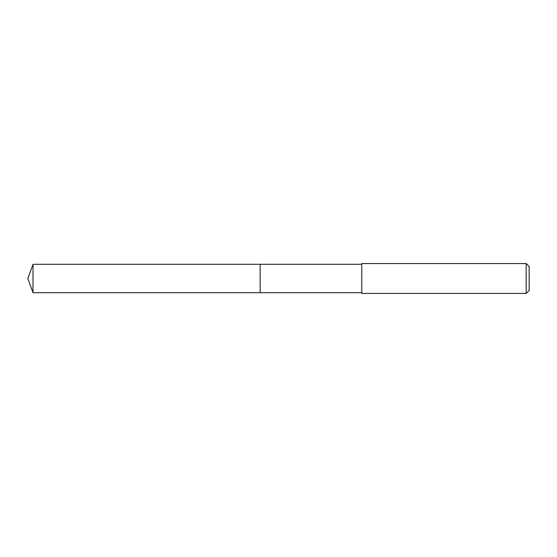 <?xml version="1.0" encoding="UTF-8"?>
<svg xmlns="http://www.w3.org/2000/svg" width="557" height="557" viewBox="0 0 557 557"><rect width="100%" height="100%" fill="white"/><g stroke="black" fill="none" stroke-linecap="round" stroke-linejoin="round"><path stroke-width="0.84" d="M361.778 264.303L33.016 264.303L33.016 292.697L260.161 292.697L260.161 264.303L260.161 292.697L361.778 292.697M33.016 292.697L27.85 278.5L33.016 264.303M361.778 263.558L361.778 293.442L526.163 293.442L526.163 263.558L361.778 263.558M526.163 263.558L529.15 266.545L529.15 290.455L526.163 293.442"/></g></svg>
